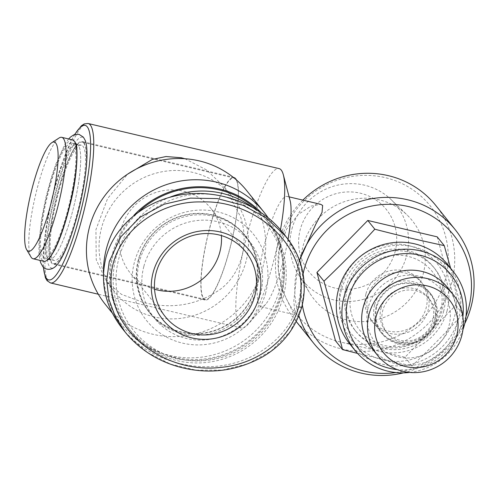 <?xml version="1.0" encoding="UTF-8"?>
<svg xmlns="http://www.w3.org/2000/svg" width="499" height="499" viewBox="0 0 499 499"><rect width="100%" height="100%" fill="white"/><g stroke="black" fill="none" stroke-linecap="round" stroke-linejoin="round"><path stroke-width="0.37" stroke-dasharray="2.5 1.87" d="M138.647 259.842A61.115 59.25 -38.8 0 1 185.004 215.212A61.115 59.25 -38.8 0 1 244.641 235.366A61.115 59.25 -38.8 0 1 255.307 287.399A61.115 59.25 -38.8 0 1 208.95 332.028A61.115 59.25 -38.8 0 1 149.313 311.875A61.115 59.25 -38.8 0 1 138.647 259.842M143.868 266.354A61.115 59.25 -38.8 0 1 190.225 221.718A61.115 59.25 -38.8 0 1 249.868 241.872A61.115 59.25 -38.8 0 1 260.534 293.905A61.115 59.25 -38.8 0 1 214.177 338.54A61.115 59.25 -38.8 0 1 154.54 318.387A61.115 59.25 -38.8 0 1 143.868 266.354M255.613 287.468A61.433 59.556 -38.8 0 1 209.012 332.334A61.433 59.556 -38.8 0 1 149.07 312.075A61.433 59.556 -38.8 0 1 138.348 259.773A61.433 59.556 -38.8 0 1 184.942 214.907A61.433 59.556 -38.8 0 1 244.884 235.166A61.433 59.556 -38.8 0 1 255.613 287.468M256.773 288.915A61.433 59.556 -38.8 0 1 210.173 333.781A61.433 59.556 -38.8 0 1 150.23 313.522A61.433 59.556 -38.8 0 1 139.508 261.22A61.433 59.556 -38.8 0 1 186.102 216.354A61.433 59.556 -38.8 0 1 246.051 236.613A61.433 59.556 -38.8 0 1 256.773 288.915M265.649 292.969A68.706 66.61 -38.8 0 1 182.484 343.112A68.706 66.61 -38.8 0 1 134.499 261.987A68.706 66.61 -38.8 0 1 217.664 211.838A68.706 66.61 -38.8 0 1 265.649 292.969M281.255 296.656A85.061 82.46 -38.8 0 1 178.299 358.737A85.061 82.46 -38.8 0 1 118.893 258.301A85.061 82.46 -38.8 0 1 221.849 196.219A85.061 82.46 -38.8 0 1 281.255 296.656M251.521 206.63A87.581 84.905 -38.8 0 1 267.988 222.174A87.581 84.905 -38.8 0 1 283.276 296.737A87.581 84.905 -38.8 0 1 216.847 360.696A87.581 84.905 -38.8 0 1 131.387 331.816A87.581 84.905 -38.8 0 1 116.099 257.253A87.581 84.905 -38.8 0 1 169.86 197.23M256.573 209.524A87.581 84.905 -38.8 0 1 265.281 218.799A87.581 84.905 -38.8 0 1 280.569 293.362A87.581 84.905 -38.8 0 1 214.14 357.321A87.581 84.905 -38.8 0 1 128.673 328.442A87.581 84.905 -38.8 0 1 113.392 253.879A87.581 84.905 -38.8 0 1 139.215 211.376M260.621 212.125A88.529 85.822 -38.8 0 1 280.332 244.766A88.529 85.822 -38.8 0 1 260.247 331.698A88.529 85.822 -38.8 0 1 174.319 358.188A88.529 85.822 -38.8 0 1 150.773 348.757A88.529 85.822 -38.8 0 1 133.851 215.393M103.48 273.689A90.731 87.961 141.2 0 0 122.349 325.591A90.731 87.961 141.2 0 0 145.752 345.807A90.731 87.961 141.2 0 0 169.885 355.475A90.731 87.961 141.2 0 0 257.952 328.323A90.731 87.961 141.2 0 0 278.542 239.227A90.731 87.961 141.2 0 0 267.982 217.583M246.837 190.793A90.731 87.961 -38.8 0 1 250.785 294.547A90.731 87.961 -38.8 0 1 152.856 334.261A90.731 87.961 -38.8 0 1 105.32 304.378M154.403 316.921A75.611 73.297 -38.8 0 1 114.795 292.021A75.611 73.297 -38.8 0 1 111.502 205.551A75.611 73.297 -38.8 0 1 193.113 172.461A75.611 73.297 -38.8 0 1 232.721 197.361A75.611 73.297 -38.8 0 1 236.015 283.831A75.611 73.297 -38.8 0 1 154.403 316.921M184.911 158.738L206.561 169.941L224.594 187.237L240.481 216.603C249.431 243.001 241.41 272.941 221.169 288.672C197.947 305.188 171.762 309.704 142.602 302.213L121.45 294.341L106.661 281.891L96.238 259.823L95.927 229.702L107.572 198.602L127.557 174.188M280.475 229.758A81.911 16.024 103.3 0 1 247.991 324.4A81.911 16.024 103.3 0 1 241.441 328.043A81.911 16.024 103.3 0 1 239.302 326.571A81.911 16.024 103.3 0 1 246.144 238.616A81.911 16.024 103.3 0 1 279.097 168.606M85.285 140.55A67.234 13.155 -76.7 0 0 84.125 138.423A67.234 13.155 -76.7 0 0 56.587 189.788A67.234 13.155 -76.7 0 0 49.7 266.884A67.234 13.155 -76.7 0 0 55.557 266.41M48.659 259.056A59.225 11.589 -76.7 0 0 49.407 259.374A59.225 11.589 -76.7 0 0 73.241 208.75A59.225 11.589 -76.7 0 0 78.187 145.153A59.225 11.589 -76.7 0 0 76.64 144.092A59.225 11.589 -76.7 0 0 52.807 194.716A59.225 11.589 -76.7 0 0 47.86 258.314A59.225 11.589 -76.7 0 0 49.407 259.374A59.225 11.589 -76.7 0 0 73.241 208.75A59.225 11.589 -76.7 0 0 78.187 145.153A59.225 11.589 -76.7 0 0 76.64 144.092A59.225 11.589 -76.7 0 0 52.807 194.716A59.225 11.589 -76.7 0 0 47.86 258.314A59.225 11.589 -76.7 0 0 48.497 258.937M290.119 200.698A56.705 11.097 -76.7 0 0 288.672 197.429A56.705 11.097 -76.7 0 0 287.193 196.413A56.705 11.097 -76.7 0 0 264.376 244.884A56.705 11.097 -76.7 0 0 259.642 305.775A56.705 11.097 -76.7 0 0 261.12 306.791A56.705 11.097 -76.7 0 0 265.655 304.271A56.705 11.097 -76.7 0 0 288.042 239.32M299.456 260.434L297.841 265.986L293.799 300.71L294.734 311.014L294.603 314.701L293.618 313.802L282.216 289.8L278.28 270.134L279.452 248.433L286.682 228.966L298.464 214.283L310.952 206.131L320.676 204.322M43.051 257.178A59.225 11.589 -76.7 0 0 44.598 258.239A59.225 11.589 -76.7 0 0 68.425 207.615A59.225 11.589 -76.7 0 0 73.372 144.018A59.225 11.589 -76.7 0 0 71.825 142.957A59.225 11.589 -76.7 0 0 47.998 193.581A59.225 11.589 -76.7 0 0 43.051 257.178M298.889 315.655A90.731 87.961 -38.8 0 1 297.841 265.986A90.731 87.961 -38.8 0 1 299.494 260.528M302.868 200.118A90.731 87.961 141.2 0 0 278.492 241.878A90.731 87.961 141.2 0 0 294.329 319.129A90.731 87.961 141.2 0 0 341.865 349.007A90.731 87.961 141.2 0 0 451.682 282.79A90.731 87.961 141.2 0 0 435.845 205.538M464.706 323.683A90.731 87.961 -38.8 0 1 403.429 372.865M280.937 240.506A86.146 83.514 -38.8 0 1 385.203 177.632A86.146 83.514 -38.8 0 1 445.37 279.34A86.146 83.514 -38.8 0 1 341.104 342.22A86.146 83.514 -38.8 0 1 280.937 240.506M303.086 273.907A86.146 83.514 141.2 0 0 302.325 304.783M395.907 372.547A86.146 83.514 141.2 0 0 466.022 316.272M437.218 236.863L455.812 305.257L404.963 357.247L335.528 340.842M450.628 268.25L462.841 314.008C443.935 334.561 431.978 346.793 411.993 365.998L357.552 353.404M455.812 305.257L462.841 314.008M447.029 310.996A55.445 53.755 141.2 0 0 408.307 245.527A55.445 53.755 141.2 0 0 341.191 285.996A55.445 53.755 141.2 0 0 379.92 351.464A55.445 53.755 141.2 0 0 447.029 310.996M404.963 357.247L411.993 365.998M346.007 287.131A50.405 48.865 -38.8 0 1 384.236 250.323A50.405 48.865 -38.8 0 1 433.425 266.946A50.405 48.865 -38.8 0 1 442.22 309.86A50.405 48.865 -38.8 0 1 403.99 346.668A50.405 48.865 -38.8 0 1 354.801 330.051A50.405 48.865 -38.8 0 1 346.007 287.131M443.574 311.544A50.405 48.865 141.2 0 0 434.779 268.63A50.405 48.865 141.2 0 0 385.59 252.007A50.405 48.865 141.2 0 0 347.36 288.821A50.405 48.865 141.2 0 0 356.155 331.735A50.405 48.865 141.2 0 0 405.344 348.358A50.405 48.865 141.2 0 0 443.574 311.544M351.546 290.393A46.625 45.203 -38.8 0 1 407.982 256.367A46.625 45.203 -38.8 0 1 440.548 311.42A46.625 45.203 -38.8 0 1 384.111 345.451A46.625 45.203 -38.8 0 1 351.546 290.393M365.979 293.805A31.506 30.539 -38.8 0 1 389.875 270.801A31.506 30.539 -38.8 0 1 420.62 281.187A31.506 30.539 -38.8 0 1 426.115 308.008A31.506 30.539 -38.8 0 1 402.219 331.018A31.506 30.539 -38.8 0 1 371.481 320.626A31.506 30.539 -38.8 0 1 365.979 293.805M367.913 296.219A31.506 30.539 -38.8 0 1 391.809 273.209A31.506 30.539 -38.8 0 1 422.553 283.6A31.506 30.539 -38.8 0 1 428.048 310.422A31.506 30.539 -38.8 0 1 404.153 333.426A31.506 30.539 -38.8 0 1 373.414 323.04A31.506 30.539 -38.8 0 1 367.913 296.219M341.453 289.969A59.225 57.416 141.2 0 0 382.82 359.898A59.225 57.416 141.2 0 0 454.508 316.672A59.225 57.416 141.2 0 0 413.141 246.737A59.225 57.416 141.2 0 0 341.453 289.969M447.703 264.601A63.011 61.084 -38.8 0 1 458.7 318.243A63.011 61.084 -38.8 0 1 410.908 364.258A63.011 61.084 -38.8 0 1 349.425 343.48M409.654 372.441A63.011 61.084 141.2 0 0 462.947 329.671M462.866 316.915A59.225 57.416 -38.8 0 1 461.282 325.105A59.225 57.416 -38.8 0 1 397.216 369.603M374.687 304.652A31.506 30.539 -38.8 0 1 398.582 281.648A31.506 30.539 -38.8 0 1 429.321 292.034A31.506 30.539 -38.8 0 1 434.822 318.855A31.506 30.539 -38.8 0 1 410.926 341.865A31.506 30.539 -38.8 0 1 380.188 331.473A31.506 30.539 -38.8 0 1 374.687 304.652M376.234 306.579A31.506 30.539 -38.8 0 1 400.129 283.575A31.506 30.539 -38.8 0 1 430.874 293.967A31.506 30.539 -38.8 0 1 436.369 320.788A31.506 30.539 -38.8 0 1 412.473 343.792A31.506 30.539 -38.8 0 1 381.735 333.407A31.506 30.539 -38.8 0 1 376.234 306.579M435.77 320.645A30.876 29.934 141.2 0 0 414.207 284.193A30.876 29.934 141.2 0 0 376.839 306.723A30.876 29.934 141.2 0 0 398.402 343.175A30.876 29.934 141.2 0 0 435.77 320.645M381.024 308.301A27.096 26.266 -38.8 0 1 401.576 288.516A27.096 26.266 -38.8 0 1 428.011 297.448A27.096 26.266 -38.8 0 1 432.739 320.514A27.096 26.266 -38.8 0 1 412.193 340.299A27.096 26.266 -38.8 0 1 385.752 331.367A27.096 26.266 -38.8 0 1 381.024 308.301M434.486 322.685A27.096 26.266 141.2 0 0 429.751 299.618A27.096 26.266 141.2 0 0 403.317 290.686A27.096 26.266 141.2 0 0 382.764 310.472A27.096 26.266 141.2 0 0 387.498 333.538A27.096 26.266 141.2 0 0 413.933 342.47A27.096 26.266 141.2 0 0 434.486 322.685M368.337 307.06A42.215 40.924 141.2 0 0 397.822 356.904A42.215 40.924 141.2 0 0 448.913 326.096A42.215 40.924 141.2 0 0 419.428 276.246A42.215 40.924 141.2 0 0 368.337 307.06M447.428 287.412A48.515 47.037 -38.8 0 1 455.899 328.722A48.515 47.037 -38.8 0 1 419.098 364.151A48.515 47.037 -38.8 0 1 371.755 348.152M423.164 274.101A62.88 60.959 141.2 0 0 407.103 214.994A62.88 60.959 141.2 0 0 347.086 200.81A62.88 60.959 141.2 0 0 303.136 245.751A62.88 60.959 141.2 0 0 309.779 293.113A62.88 60.959 141.2 0 0 371.68 320.776A62.88 60.959 141.2 0 0 423.164 274.101M291.915 229.029A60.048 58.208 -38.8 0 1 333.881 186.121A60.048 58.208 -38.8 0 1 391.191 199.662A60.048 58.208 -38.8 0 1 406.529 256.099A60.048 58.208 -38.8 0 1 357.365 300.672A60.048 58.208 -38.8 0 1 298.252 274.257A60.048 58.208 -38.8 0 1 291.915 229.029M395.058 251.827A49.651 48.135 141.2 0 0 360.384 193.207A49.651 48.135 141.2 0 0 300.286 229.446A49.651 48.135 141.2 0 0 334.966 288.066A49.651 48.135 141.2 0 0 395.058 251.827M72.555 139.888A62.381 12.207 -76.7 0 0 47.455 193.207A62.381 12.207 -76.7 0 0 42.247 260.185A62.381 12.207 -76.7 0 0 43.875 261.308M59.069 137.992A62.381 12.207 -76.7 0 0 35.51 195.234A62.381 12.207 -76.7 0 0 30.969 256.966M122.118 328.311C144.342 355.987 184.468 371.05 221.668 365.692C258.869 360.309 289.8 334.985 298.421 302.856C304.577 277.556 299.194 253.916 282.284 231.948M127.788 335.272L147.28 352.375L170.546 364.151L196.026 370.171L222.398 370.127L248.228 363.696L271.606 350.71L290.324 331.33L301.708 306.954L304.222 289.314L302.631 271.662L297.192 254.914L288.391 239.794M154.559 289.239A51.665 50.087 -38.8 0 1 130.177 272.934A51.665 50.087 -38.8 0 1 121.157 228.947A51.665 50.087 -38.8 0 1 160.347 191.217A51.665 50.087 -38.8 0 1 210.759 208.251A51.665 50.087 -38.8 0 1 221.4 235.584M203.692 298.321A62.381 12.207 -76.7 0 0 205.32 299.437A62.381 12.207 -76.7 0 0 230.419 246.119A62.381 12.207 -76.7 0 0 235.628 179.141A62.381 12.207 -76.7 0 0 234 178.024A62.381 12.207 -76.7 0 0 208.9 231.343A62.381 12.207 -76.7 0 0 203.692 298.321M83.801 143.282A62.381 12.207 103.3 0 1 78.593 210.26A62.381 12.207 103.3 0 1 53.493 263.578A62.381 12.207 103.3 0 1 51.865 262.462A62.381 12.207 103.3 0 1 57.073 195.477A62.381 12.207 103.3 0 1 82.173 142.165A62.381 12.207 103.3 0 1 83.801 143.282M52.676 259.449A59.225 11.589 -76.7 0 0 54.223 260.509A59.225 11.589 -76.7 0 0 78.05 209.886A59.225 11.589 -76.7 0 0 82.996 146.288A59.225 11.589 -76.7 0 0 81.449 145.228A59.225 11.589 -76.7 0 0 57.622 195.851A59.225 11.589 -76.7 0 0 52.676 259.449M83.807 142.645A63.011 12.325 103.3 0 1 78.549 210.297A63.011 12.325 103.3 0 1 53.2 264.152A63.011 12.325 103.3 0 1 51.553 263.023A63.011 12.325 103.3 0 1 49.22 239.57A63.011 12.325 103.3 0 1 67.602 161.72A63.011 12.325 103.3 0 1 82.167 141.51A63.011 12.325 103.3 0 1 83.807 142.645M235.784 178.536A63.011 12.325 -76.7 0 0 234.143 177.407A63.011 12.325 -76.7 0 0 208.788 231.268A63.011 12.325 -76.7 0 0 203.53 298.92A63.011 12.325 -76.7 0 0 205.176 300.049A63.011 12.325 -76.7 0 0 230.526 246.194A63.011 12.325 -76.7 0 0 235.784 178.536M88.148 123.503A81.911 16.024 -76.7 0 0 55.189 193.518A81.911 16.024 -76.7 0 0 48.353 281.467A81.911 16.024 -76.7 0 0 50.493 282.939M43.5 267.214A79.391 15.531 103.3 0 1 74.862 134.437M249.868 241.872L244.641 235.366M150.23 313.522L149.07 312.075M246.051 236.613L244.884 235.166M267.988 222.174L265.281 218.799M150.773 348.757L145.752 345.807M112.138 312.873L122.349 325.591M106.661 281.891L114.795 292.021M241.441 328.043L98.322 294.235M68.65 138.965L64.758 144.542L55.72 164.458L50.979 178.686L45.989 197.217L41.841 217.527L38.997 241.447L38.966 253.336L39.97 260.384M75.542 143.494L76.64 144.092L75.754 143.88M43.319 267.04L43.139 263.353L44.848 236.457L51.603 199.687L62.256 162.686L72.735 137.874L74.619 134.512M280.332 244.766L278.542 239.227M224.594 187.237L232.721 197.361M287.193 196.413L289.114 196.868M48.16 259.424L49.407 259.374L48.528 259.168M48.322 259.118L44.598 258.239M261.12 306.791L294.603 314.701M294.329 319.129L296.256 321.531M433.425 266.946L434.779 268.63M354.801 330.051L356.155 331.735M420.62 281.187L422.553 283.6M429.321 292.034L430.874 293.967M428.011 297.448L429.751 299.618M385.752 331.367L387.498 333.538M380.188 331.473L381.735 333.407M371.481 320.626L373.414 323.04M391.191 199.662L407.103 214.994M298.252 274.257L309.779 293.113M265.655 304.271L247.991 324.4M75.555 143.837L71.825 142.957M131.387 331.816L128.673 328.442M125.405 332.409L124.806 331.66M165.2 316.566L130.177 272.934M245.782 251.889L210.759 208.251M154.54 318.387L149.313 311.875M205.32 299.437L53.493 263.578M54.223 260.509L49.407 259.374M81.449 145.228L76.64 144.092L77.888 144.049C76.372 144.167 72.948 150.056 67.602 161.72M50.505 259.973L50.505 259.973C49.208 259.193 48.777 252.388 49.22 239.57M234.143 177.407L82.167 141.51M205.176 300.049L53.2 264.152M234 178.024L82.173 142.165"/><path stroke-width="0.75" d="M169.86 197.23A87.581 84.905 -38.8 0 1 251.521 206.63M139.215 211.376A87.581 84.905 -38.8 0 1 256.573 209.524M133.851 215.393A88.529 85.822 -38.8 0 1 219.635 189.052A88.529 85.822 -38.8 0 1 260.621 212.125M267.982 217.583A90.731 87.961 141.2 0 0 263.865 212.006A90.731 87.961 141.2 0 0 216.335 182.123A90.731 87.961 141.2 0 0 103.48 273.689M112.138 312.873L105.32 304.378A90.731 87.961 -38.8 0 1 101.372 200.617A90.731 87.961 -38.8 0 1 199.307 160.909A90.731 87.961 -38.8 0 1 246.837 190.793L263.865 212.006M127.557 174.188L152.382 159.399L166.042 156.53L181.305 157.753L184.911 158.738M98.322 294.235L50.493 282.939A81.911 16.024 -76.7 0 0 83.445 212.923A81.911 16.024 -76.7 0 0 90.288 124.975A81.911 16.024 -76.7 0 0 88.148 123.503L279.097 168.606A81.911 16.024 103.3 0 1 281.236 170.072A81.911 16.024 103.3 0 1 283.326 174.787A81.911 16.024 103.3 0 1 280.475 229.758M39.97 260.384L40.768 262.942L42.64 266.285C44.012 268.955 50.112 271.419 55.557 266.41A67.234 13.155 -76.7 0 0 79.715 205.675A67.234 13.155 -76.7 0 0 85.285 140.55L83.408 137.181L78.911 134.268L73.758 134.849L70.459 137.088L68.65 138.965M289.114 196.868L320.676 204.322L322.647 205.457L322.023 212.412L315.63 224.531L299.456 260.434M288.042 239.32A56.705 11.097 -76.7 0 0 290.119 200.698L283.326 174.787M403.429 372.865A90.731 87.961 -38.8 0 1 361.214 373.115A90.731 87.961 -38.8 0 1 313.678 343.237A90.731 87.961 -38.8 0 1 298.889 315.655M299.494 260.528A90.731 87.961 -38.8 0 1 407.664 199.768A90.731 87.961 -38.8 0 1 455.194 229.646A90.731 87.961 -38.8 0 1 471.031 306.897A90.731 87.961 -38.8 0 1 464.706 323.683M455.194 229.646L435.845 205.538A90.731 87.961 141.2 0 0 388.316 175.66A90.731 87.961 141.2 0 0 302.868 200.118M466.022 316.272A86.146 83.514 141.2 0 0 468.592 308.27A86.146 83.514 141.2 0 0 408.425 206.561A86.146 83.514 141.2 0 0 304.153 269.435A86.146 83.514 141.2 0 0 303.086 273.907M302.325 304.783A86.146 83.514 141.2 0 0 395.907 372.547M357.552 353.404L342.551 349.599L335.528 340.842L316.934 272.454L367.782 220.458L437.218 236.863L444.247 245.62L450.628 268.25M342.551 349.599C335.983 324.119 331.61 308.033 323.963 281.205C343.942 262 355.906 249.768 374.811 229.216C401.901 236.164 418.237 240.019 444.247 245.62M316.934 272.454L323.963 281.205M367.782 220.458L374.811 229.216M355.039 350.473L349.425 343.48A63.011 61.084 -38.8 0 1 338.428 289.838A63.011 61.084 -38.8 0 1 386.22 243.824A63.011 61.084 -38.8 0 1 447.703 264.601L453.31 271.593A63.011 61.084 141.2 0 0 391.827 250.816A63.011 61.084 141.2 0 0 344.036 296.83A63.011 61.084 141.2 0 0 355.039 350.473A63.011 61.084 141.2 0 0 409.654 372.441M462.947 329.671A63.011 61.084 141.2 0 0 464.313 325.236A63.011 61.084 141.2 0 0 453.31 271.593M397.216 369.603A59.225 57.416 -38.8 0 1 348.227 298.402A59.225 57.416 -38.8 0 1 415.842 254.365A59.225 57.416 -38.8 0 1 462.866 316.915M377.562 355.382L371.755 348.152A48.515 47.037 -38.8 0 1 363.291 306.848A48.515 47.037 -38.8 0 1 400.086 271.412A48.515 47.037 -38.8 0 1 447.428 287.412L453.235 294.647A48.515 47.037 141.2 0 0 405.893 278.648A48.515 47.037 141.2 0 0 369.092 314.077A48.515 47.037 141.2 0 0 377.562 355.382A48.515 47.037 141.2 0 0 424.905 371.381A48.515 47.037 141.2 0 0 461.7 335.952A48.515 47.037 141.2 0 0 453.235 294.647M376.071 316.703A42.215 40.924 -38.8 0 1 427.169 285.89A42.215 40.924 -38.8 0 1 456.654 335.74A42.215 40.924 -38.8 0 1 405.556 366.547A42.215 40.924 -38.8 0 1 376.071 316.703M26.615 249.594L30.969 256.966A62.381 12.207 -76.7 0 0 31.418 257.627A62.381 12.207 -76.7 0 0 33.046 258.75L43.875 261.308A62.381 12.207 -76.7 0 0 68.974 207.989A62.381 12.207 -76.7 0 0 74.183 141.005A62.381 12.207 -76.7 0 0 72.555 139.888L61.726 137.331A62.381 12.207 -76.7 0 0 59.069 137.992L51.877 142.639A56.075 10.972 103.3 0 1 55.726 143.051A56.075 10.972 103.3 0 1 49.987 207.347A56.075 10.972 103.3 0 1 27.021 250.192A56.075 10.972 103.3 0 1 26.615 249.594A56.075 10.972 103.3 0 1 30.695 194.099A56.075 10.972 103.3 0 1 51.877 142.639M33.046 258.75A62.381 12.207 -76.7 0 0 58.146 205.432A62.381 12.207 -76.7 0 0 63.354 138.454A62.381 12.207 -76.7 0 0 61.726 137.331M285.578 236.046L282.284 231.948C260.06 204.272 219.94 189.208 182.734 194.566C145.54 199.949 114.608 225.274 105.981 257.403C99.831 282.702 105.208 306.342 122.118 328.311L124.806 331.66M301.758 307.06A3.78 0.561 -165 0 1 301.752 307.078C308.419 281.236 300.928 256.455 288.391 239.794L285.547 236.071L266.273 217.882L243.075 205.301L217.333 198.59L190.481 198.115L164.109 204.234L140.113 217.202L120.933 236.738L109.275 261.501L106.699 280.388L108.869 299.175L115.331 316.778L125.405 332.415L127.788 335.272C142.252 351.346 160.085 362.087 181.28 367.495C209.767 374.63 237.05 370.988 263.116 356.567C282.521 344.977 295.402 328.485 301.752 307.078A3.78 0.561 -165 0 1 298.683 306.823C289.688 341.397 255.101 364.519 220.664 367.389C168.612 373.788 111.221 336.158 111.015 281.461C110.335 234.954 157.709 200.392 201.852 201.964C256.829 199.506 313.784 249.749 298.683 306.823M258.993 297.448A55.445 53.755 141.2 0 0 220.265 231.985A55.445 53.755 141.2 0 0 153.149 272.454A55.445 53.755 141.2 0 0 191.878 337.917A55.445 53.755 141.2 0 0 258.993 297.448M254.802 295.876A51.665 50.087 -38.8 0 1 215.612 333.606A51.665 50.087 -38.8 0 1 165.2 316.566A51.665 50.087 -38.8 0 1 156.181 272.579A51.665 50.087 -38.8 0 1 195.371 234.848A51.665 50.087 -38.8 0 1 245.782 251.889A51.665 50.087 -38.8 0 1 254.802 295.876M221.4 235.584A51.665 50.087 -38.8 0 1 219.778 252.238A51.665 50.087 -38.8 0 1 154.559 289.239M74.862 134.437A79.391 15.531 103.3 0 1 87.238 126.808A79.391 15.531 103.3 0 1 79.104 217.838A79.391 15.531 103.3 0 1 46.594 278.492A79.391 15.531 103.3 0 1 43.5 267.214M43.319 267.04L45.403 277.781L47.031 280.638L50.493 282.939M75.542 143.494L75.542 143.494C77.439 140.899 78.979 170.989 70.134 204.397C65.5 223.352 60.391 238.485 54.796 249.793C50.162 257.565 47.954 260.771 48.16 259.424M74.619 134.512L81.337 125.804L84.244 123.914L88.148 123.503M296.256 321.531L313.678 343.237M50.505 259.973L49.407 259.374"/></g></svg>
